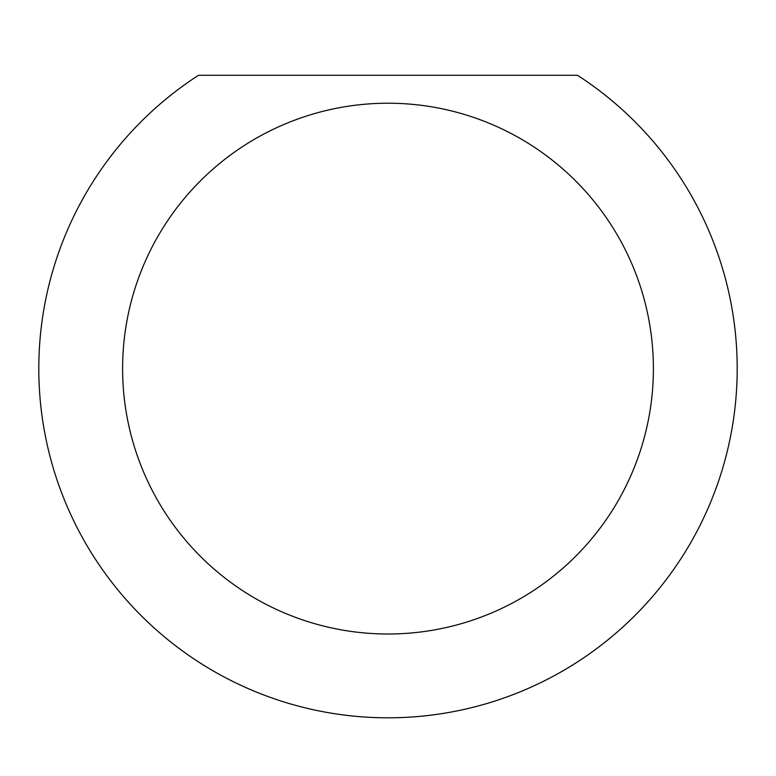 <?xml version="1.0" encoding="UTF-8"?>
<svg xmlns="http://www.w3.org/2000/svg" width="776" height="776" viewBox="0 0 776 776"><rect width="100%" height="100%" fill="white"/><g stroke="black" fill="none" stroke-linecap="round" stroke-linejoin="round"><path stroke-width="1.16" d="M653.392 368.61A265.392 265.392 0 0 1 388 634.002A265.392 265.392 0 0 1 122.608 368.61A265.392 265.392 0 0 1 388 103.218A265.392 265.392 0 0 1 653.392 368.61M38.8 368.61A349.2 349.2 0 0 0 388 717.81A349.2 349.2 0 0 0 577.47 75.282L198.53 75.282A349.2 349.2 0 0 0 38.8 368.61"/></g></svg>
